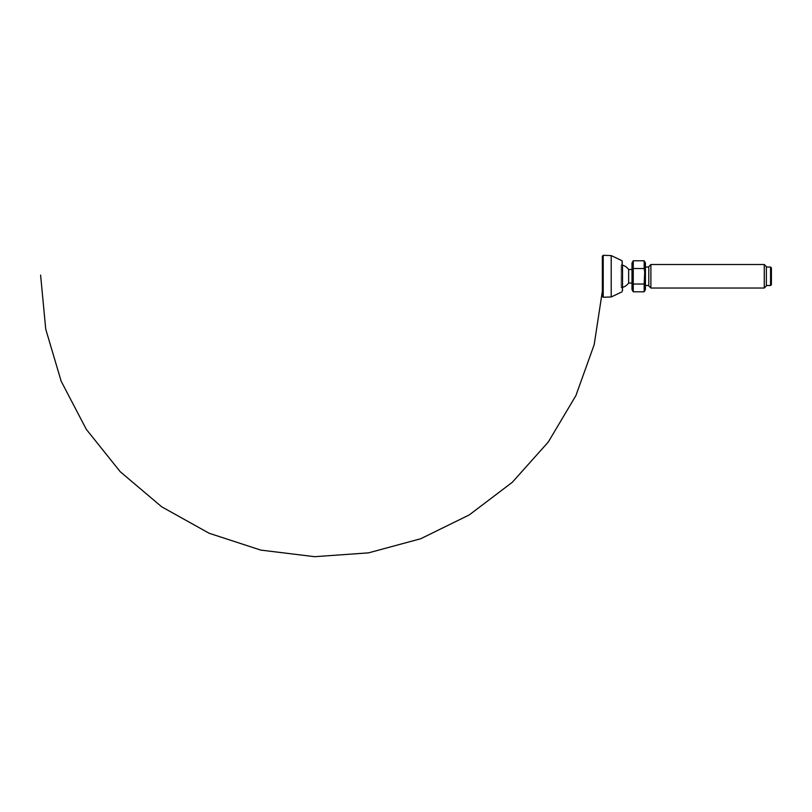 <?xml version="1.0" encoding="UTF-8"?>
<svg xmlns="http://www.w3.org/2000/svg" width="812" height="812" viewBox="0 0 812 812"><rect width="100%" height="100%" fill="white"/><g stroke="black" fill="none" stroke-linecap="round" stroke-linejoin="round"><path stroke-width="0.61" stroke-dasharray="4.06 3.04" d="M602.352 276.273L602.352 292.685L602.372 276.273M602.352 296.4L602.352 256.156M622.51 261.86L622.51 290.696M621.099 276.273L621.099 287.712L621.099 276.273M622.51 288.209L621.099 287.712A11.591 11.591 0 0 0 622.51 287.397L622.51 265.159A11.591 11.591 0 0 0 621.099 264.834L621.15 287.712L621.15 264.844L622.002 264.844L622.002 287.712L622.51 264.336M770.558 285.509L770.558 267.036M771.4 284.677L771.4 267.879M764.265 288.037L764.265 264.519M766.366 285.936L766.366 266.62M648.788 266.62L648.788 285.936M650.889 264.519L650.889 288.037M632.061 264.641L633.258 268.518L644.17 268.518M645.367 264.641L644.17 260.764M645.367 287.915L644.17 284.038L633.258 284.038L633.258 268.518M632.061 287.915L633.258 291.792M632 262.946L632 289.61M632 276.273L632 269.503L632 276.273M628.64 269.503L628.64 283.043M645.428 262.946L645.428 289.61M645.428 276.273L645.428 267.036L645.428 276.273M648.788 276.273L648.788 267.036L648.788 276.273M766.366 276.273L766.366 267.036L766.366 276.273M603.225 297.243L603.225 255.313M622.093 260.743L622.093 291.802M611.203 296.959L611.203 255.587M602.372 291.792L602.352 292.685M602.372 260.764L602.352 259.87M602.768 276.862L602.768 275.694L602.768 276.862M602.352 291.285L602.768 275.694"/><path stroke-width="1.22" d="M602.352 276.273L602.352 296.4L603.225 297.243L603.225 255.313L602.352 256.156L602.352 276.273M622.51 290.696L622.093 260.743L622.51 290.696M622.51 276.273L622.51 287.397A11.591 11.591 0 0 0 628.64 283.043L628.64 269.503A11.591 11.591 0 0 0 622.51 265.159L622.51 276.273M770.558 285.509L771.4 284.677L771.4 267.879L770.558 267.036L770.558 285.509L766.366 285.509M764.265 288.037L766.366 285.936L766.366 266.62L764.265 264.519L764.265 288.037L650.889 288.037L650.889 264.519L648.788 266.62L648.788 285.936L650.889 288.037M632.061 264.641L633.258 260.764L632 262.946L632 289.61L633.258 291.792L633.258 260.764L644.17 260.764L644.17 268.518L645.367 264.641M633.258 268.518L644.17 268.518L645.367 276.273L644.17 284.038L644.758 270.802M632.061 287.915L633.258 284.038L644.17 284.038L644.17 291.792L645.367 287.915M633.258 291.792L644.17 291.792L645.428 289.61L645.428 262.946L644.17 260.764M622.093 260.743L611.203 255.587L611.203 296.959L622.093 291.802M602.372 291.792L602.352 292.685M602.372 260.764L602.352 259.87M40.6 275.106L45.726 329.124L61.174 381.234L86.336 429.375L120.247 471.742L161.679 506.789L209.11 533.24L260.784 550.1L314.65 556.687L368.506 552.86L420.717 538.742L469.245 514.93L512.281 482.308L548.262 442.053L575.891 395.617L594.171 344.704L602.352 291.285M611.203 255.587L603.225 255.313M611.203 296.959L603.225 297.243M632 269.503L628.64 269.503M632 283.043L628.64 283.043M648.788 267.036L645.428 267.036M648.788 285.509L645.428 285.509M770.558 267.036L766.366 267.036M764.265 264.519L650.889 264.519"/></g></svg>
